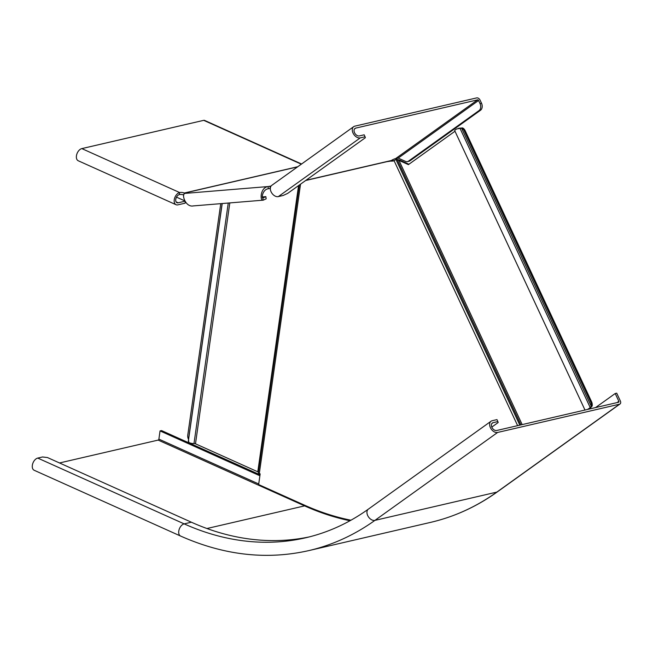 <?xml version="1.0" encoding="UTF-8"?>
<svg xmlns="http://www.w3.org/2000/svg" width="653" height="653" viewBox="0 0 653 653"><rect width="100%" height="100%" fill="white"/><g stroke="black" fill="none" stroke-linecap="round" stroke-linejoin="round"><path stroke-width="0.98" d="M520.923 424.891L397.171 159.503L398.975 160.393L399.873 160.181L396.551 159.283L395.971 159.552L519.821 425.144M395.971 159.552A3.077 0.612 -25 0 0 394.045 160.63L386.878 161.675M393.539 160.989L391.384 161.169A0.882 0.612 85.3 0 0 391.139 160.63M188.693 440.653L188.652 442.244A3.959 1.322 8.1 0 0 193.99 443.542A1.322 0.441 -171.9 0 1 195.484 443.811L257.788 471.801A1.763 0.588 -171.9 0 1 258.327 472.282L258.359 472.666A3.077 1.028 8.1 0 0 259.306 473.507L260.163 473.89L258.637 484.567L304.412 505.128A348.824 248.891 -103.1 0 0 350.939 520.221M587.48 409.464L590.247 407.652L591.259 406.239A5.281 3.763 -103.1 0 0 590.687 401.987L464.259 130.853A5.281 3.763 -103.1 0 0 461.565 128.119L456.684 128.959A3.959 0.792 -25 0 0 454.725 130.682L584.99 410.035M590.687 401.987L591.585 401.775L465.156 130.649L464.259 130.853M458.39 128.339L462.471 127.915A5.281 3.763 76.9 0 1 465.156 130.649M591.585 401.775A5.281 3.763 76.9 0 1 592.157 406.027L589.969 408.484L588.492 409.227M454.994 131.245L408.394 164.629L398.975 160.393L522.171 424.597M408.925 164.246L399.873 160.181M222.11 203.548L188.513 439.338A5.281 3.763 76.9 0 1 187.77 435.102L220.747 203.654M615.208 393.506L616.71 393.155L620.35 400.975A3.077 2.065 -125.6 0 1 620.04 403.962A3.077 2.065 -125.6 0 1 619.526 404.191L497.627 432.449A6.595 4.432 -125.6 0 1 490.803 428.425A6.595 4.432 -125.6 0 1 491.056 421.226A6.595 4.432 -125.6 0 1 492.166 420.728L496.966 419.618L497.88 421.569L493.072 422.687A4.4 2.955 -125.6 0 0 492.338 423.013A4.4 2.955 -125.6 0 0 492.166 427.813A4.4 2.955 -125.6 0 0 496.721 430.498L618.611 402.24A0.882 0.588 -125.6 0 0 618.848 401.317L615.208 393.506L595.552 407.586M491.807 427.086L498.157 422.532L497.88 421.569M259.894 475.776L160.05 430.915L158.883 439.126A0.882 0.539 -65.8 0 1 158.165 440.089L59.505 462.961M260.033 474.813L161.552 430.572L160.05 430.915M191.362 522.204L47.465 457.549L42.535 456.969L37.735 458.08A6.595 4.065 -65.8 0 0 32.65 463.924A6.595 4.065 -65.8 0 0 34.152 470.258L180.579 536.048A6.595 4.065 -65.8 0 1 179.077 529.714A6.595 4.065 -65.8 0 1 184.162 523.877L191.362 522.204A338.703 241.675 76.9 0 0 309.261 536.913M184.995 201.222L178.171 202.805A4.4 2.71 -65.8 0 1 176.955 202.716A4.4 2.71 -65.8 0 1 175.951 198.488A4.4 2.71 -65.8 0 1 179.338 194.594A3.518 1.175 -171.9 0 1 183.771 194.978M301.588 163.993L204.569 120.405A3.077 1.894 114.2 0 0 203.72 120.34L81.821 148.598A6.595 4.065 114.2 0 0 76.744 154.434A6.595 4.065 114.2 0 0 78.246 160.769L176.049 204.716A6.595 4.065 -65.8 0 1 174.547 198.381A6.595 4.065 -65.8 0 1 179.632 192.545A3.518 1.175 -171.9 0 1 184.317 193.019L184.179 193.982M185.297 201.712L185.085 203.189L177.877 204.854A6.595 4.065 -65.8 0 1 176.049 204.716M184.815 200.879L176.498 197.149M271.068 186.048L268.024 186.562C259.918 187.697 259.812 201.687 263.322 200.12L266.171 198.814L265.836 196.643L262.335 196.928M270.326 188.391L268.359 188.733C262.212 189.55 261.396 198.936 262.988 197.957L265.836 196.643M392.918 161.046L392.886 160.826A3.077 2.147 85.3 0 0 392.584 159.781M297.792 166.711L184.317 193.019L185.419 193.1L184.848 193.402C181.216 194.161 185.583 207.785 193.566 205.858M262.898 197.981L263.077 200.177L192.888 205.948M297.572 166.866L184.57 193.068L184.636 193.508M305.93 180.31L391.343 160.507A3.518 0.702 -25 0 1 395.661 158.573L398.191 158.099L405.562 161.405A5.281 3.763 76.9 0 0 407.456 161.626A5.281 3.763 76.9 0 0 408.452 161.169L479.041 110.586L480.543 110.235A5.281 3.763 -103.1 0 0 481.539 103.272L480.077 100.146A3.077 2.065 54.4 0 0 476.706 97.901L354.808 126.16A6.595 4.432 54.4 0 0 353.697 126.658A6.595 4.432 54.4 0 0 353.453 133.849A6.595 4.432 54.4 0 0 360.276 137.881L365.076 136.763L365.362 137.726L287.647 193.41L283.124 195.484L278.317 196.602A6.595 4.432 -125.6 0 1 271.493 192.57A6.595 4.432 -125.6 0 1 271.746 185.379L353.697 126.658M481.539 103.272L480.037 103.623L478.584 100.497A0.882 0.588 54.4 0 0 477.612 99.852L355.722 128.11A4.4 2.955 54.4 0 0 354.979 128.445A4.4 2.955 54.4 0 0 354.816 133.236A4.4 2.955 54.4 0 0 359.362 135.922L364.17 134.812L365.076 136.763M407.456 161.626L408.958 161.275A5.281 3.763 -103.1 0 0 409.953 160.826L480.543 110.235M480.037 103.623A5.281 3.763 76.9 0 1 479.041 110.586M184.848 193.402L268.024 186.562L268.359 188.733M394.045 160.63L517.625 425.65M300.535 184.179L259.306 473.507M590.247 407.652L459.875 128.061M591.259 406.239L461.565 128.119M299.254 185.093L258.327 472.282M299.343 185.028L258.359 472.666M298.568 185.583L257.788 471.801M193.99 443.542L228.264 203.042M195.484 443.811L229.815 202.912M491.782 423.609L493.072 422.687M617.061 402.599L618.848 401.317M258.727 483.987L158.883 439.126M497.627 432.449L374.936 520.368L496.827 492.109A351.902 251.087 76.9 0 1 430.556 522.384C454.423 516.817 476.69 506.646 497.349 491.872A3.077 2.065 -125.6 0 1 496.827 492.109L619.526 404.191M180.579 536.048C223.808 555.27 266.497 560.127 308.665 550.634A351.902 251.087 76.9 0 0 374.936 520.368A6.595 4.432 -125.6 0 1 368.112 516.335A6.595 4.432 -125.6 0 1 368.357 509.144L491.056 421.226M349.975 520.751A349.706 249.519 76.9 0 1 304.592 505.879L206.928 528.522M305.114 505.446A0.882 0.539 -65.8 0 1 304.592 505.879L158.165 440.089M368.357 509.144C348.914 523.037 328.026 532.587 305.686 537.786A338.703 241.675 76.9 0 1 184.162 523.877L37.735 458.08M301.311 164.189L203.72 120.34M179.338 194.594L179.632 192.545L81.821 148.598M178.171 202.805L176.073 201.859M395.661 158.573L477.612 99.852M354.432 129.033L355.722 128.11M278.317 196.602L360.276 137.881M398.191 158.099L478.584 100.497M409.953 160.826L408.452 161.169M269.958 186.227L270.293 188.391M188.317 441.363L222.208 203.54M497.349 491.872L620.04 403.962M308.665 550.634L430.556 522.384M390.755 160.777L305.661 180.506"/></g></svg>
